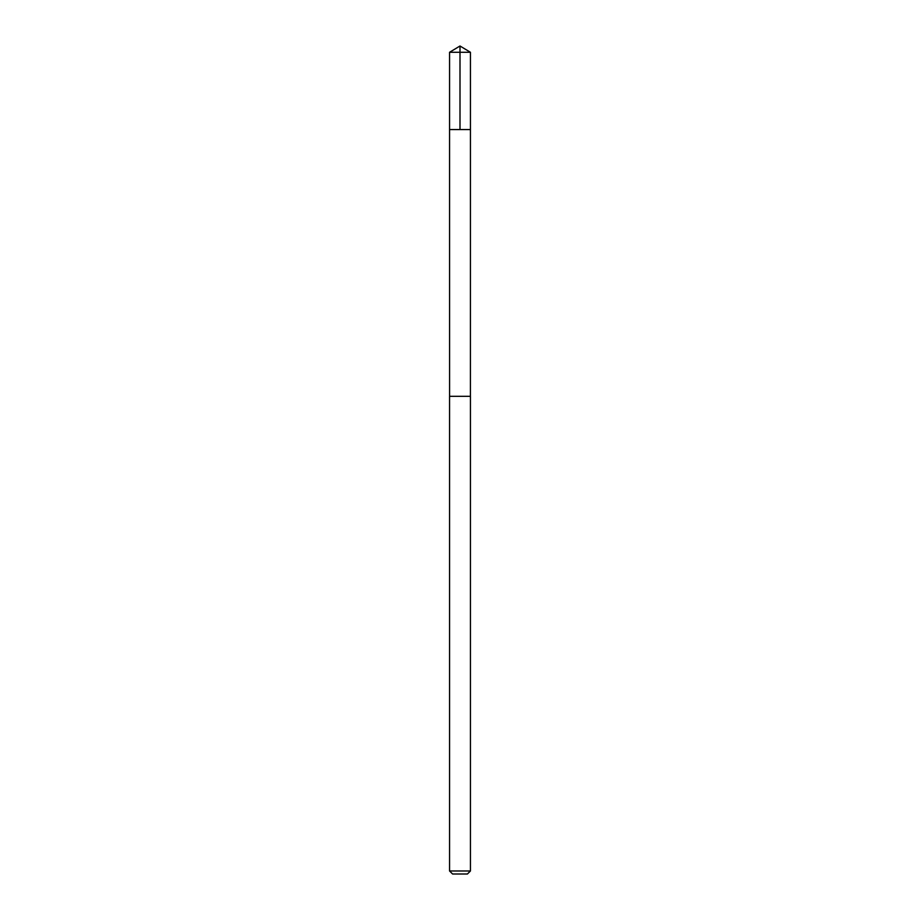 <?xml version="1.0" encoding="UTF-8"?>
<svg xmlns="http://www.w3.org/2000/svg" width="920" height="920" viewBox="0 0 920 920"><rect width="100%" height="100%" fill="white"/><g stroke="black" fill="none" stroke-linecap="round" stroke-linejoin="round"><path stroke-width="1.38" d="M449.558 129.57L470.442 129.57L470.442 52.279L449.558 52.279L449.558 129.57L470.442 129.57L470.419 396.313L449.581 396.313L449.558 129.57M469.418 396.313L449.558 396.313L449.558 870.987L470.442 870.987L470.442 396.313L469.418 396.313M470.442 870.987L467.429 874L452.571 874L449.558 870.987M449.558 52.279L460 46L460 129.57M460 46L470.442 52.279"/></g></svg>
